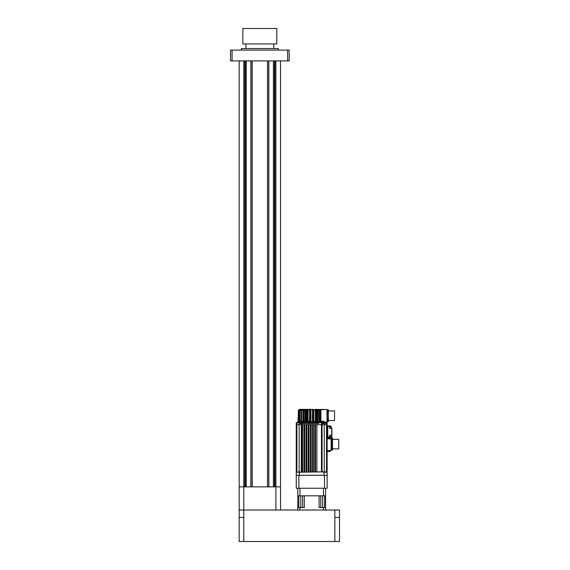 <?xml version="1.0" encoding="UTF-8"?>
<svg xmlns="http://www.w3.org/2000/svg" width="570" height="570" viewBox="0 0 570 570"><rect width="100%" height="100%" fill="white"/><g stroke="black" fill="none" stroke-linecap="round" stroke-linejoin="round"><path stroke-width="0.85" d="M259.842 28.5L276.82 28.5L276.82 43.933L242.87 43.933L242.87 28.5L259.842 28.5M241.324 50.103L241.324 48.564L278.367 48.564L278.367 50.103M280.526 510.015L280.526 486.866L275.894 486.866L280.526 486.866L280.526 60.912M275.894 510.015L275.894 60.912M268.855 60.912L268.855 486.866L273.422 486.866L273.422 60.912M268.798 486.866L268.798 60.912M267.558 486.866L267.558 60.912M267.501 60.912L267.501 486.866L252.189 486.866L252.189 60.912M252.125 486.866L252.125 60.912M250.893 486.866L250.893 60.912M250.829 60.912L250.829 486.866L246.261 486.866L246.261 60.912M275.894 486.866L243.796 486.866L243.796 60.912M339.478 517.425L334.846 517.425L334.846 510.015L339.478 510.015L339.478 541.5L239.165 541.5L239.165 486.866L243.796 486.866L239.165 486.866L239.165 60.912M232.061 60.912L230.522 60.912L230.522 50.103L232.061 50.103L232.061 60.912L287.622 60.912L287.622 50.103L289.168 50.103L289.168 60.912L287.622 60.912M232.061 50.103L287.622 50.103M334.846 510.015L243.796 510.015L243.796 517.425L239.165 517.425M239.165 510.015L243.796 510.015L243.796 486.866M323.739 423.439L327.13 423.439L327.13 424.671L326.517 424.671L327.13 424.671L327.13 475.295L324.522 475.295L324.522 488.255L327.13 488.255L327.13 475.295L296.265 475.295L296.265 471.896L299.15 472.202M327.13 471.896L321.779 471.896L324.045 472.202L324.045 475.295L299.35 475.295L299.35 472.202L296.265 472.202M321.779 471.896L299.35 472.202M324.045 472.202L327.13 472.202M301.615 472.202L299.15 471.896L299.15 424.671L296.265 424.671L296.265 471.896M299.15 422.662L299.15 424.671L296.265 424.671L296.265 422.662L299.663 422.662L299.663 423.439L301.929 423.439L301.929 424.671L301.309 424.671L301.929 424.671L301.929 471.896L302.542 471.896L302.542 424.671L301.929 424.671L322.086 424.671L321.473 424.671L321.473 471.896L316.899 471.896L316.899 424.671L316.899 471.896M315.509 471.896L314.74 471.896L314.74 424.671L315.509 424.671L315.509 471.896M312.574 424.671L313.35 424.671L313.35 471.896L312.574 471.896L312.574 424.671L312.574 471.896M311.184 471.896L310.415 471.896L310.415 424.671L311.184 424.671L311.184 471.896M309.026 471.896L308.256 471.896L308.256 424.671L309.026 424.671L309.026 471.896M306.867 471.896L306.097 471.896L306.097 424.671L306.867 424.671L306.867 471.896M303.931 424.671L304.708 424.671L304.708 471.896L303.931 471.896L303.931 424.671L303.931 471.896M301.929 423.439L318.694 423.439L318.694 422.662L321.473 422.662L321.473 424.671L316.899 424.671M326.517 423.439L326.517 424.671L324.252 424.671L326.517 424.671L326.517 471.896M299.15 424.671L301.309 424.671L301.309 471.896M324.252 472.202L324.252 424.671L322.086 424.671L322.086 471.896M301.309 424.671L301.309 423.439L299.15 423.439M327.13 423.439L327.13 422.662L322.15 422.819M322.15 423.439L322.086 424.671M321.473 422.662L322.086 422.662M324.252 424.671L324.252 423.439L322.086 423.439M318.694 423.439L311.697 423.439M325.897 422.819L322.15 422.976L325.741 422.976L325.741 423.439M318.694 422.976L299.663 422.976L318.694 422.976M324.522 421.893L323.817 421.586L324.551 422.662L324.245 422.049L324.551 422.662L324.245 422.049L324.551 422.662L324.245 422.049L324.551 422.662L324.245 422.049L324.551 422.662L324.245 422.049L326.981 422.049L324.829 422.356L323.817 421.586L297.811 421.586L311.697 421.586M309.524 421.586L307.323 421.586M313.243 421.586L315.353 421.494M318.089 421.586L320.119 421.586L318.089 421.586L318.331 409.702L317.918 409.702L318.089 421.586M320.233 421.586L320.882 421.586M326.204 422.356L324.829 422.356M310.921 421.586L310.921 409.388L310.529 409.388L310.329 410.934L309.873 410.934L310.073 409.388L310.529 409.388M310.287 421.586L310.329 410.934M313.571 421.586L313.108 421.586M313.072 421.273L313.072 410.934L312.866 409.388L312.474 409.388L312.474 421.586M310.921 409.388L312.474 409.388M312.866 409.388L313.329 409.388L313.529 410.934L313.072 410.934M319.136 421.586L319.378 410.934L319.813 410.934A1.546 0.941 -90 0 0 318.872 409.388L318.993 409.388A1.546 0.941 90 0 1 319.934 410.934L319.243 409.702M316.435 409.388L317.739 409.388L316.136 409.388L316.571 409.702M310.222 409.388L309.638 409.388L310.137 409.388L309.603 410.934L309.831 421.586M310.329 421.273L308.078 421.273L308.078 409.702L309.638 409.388L307.223 409.388A1.546 0.591 90 0 0 306.632 410.934L307.693 409.702L307.978 421.273M307.315 409.388L309.581 409.702L309.574 421.394M306.831 409.702L307.266 409.388L304.822 409.388L305.655 409.388L305.064 409.702L305.064 421.273L304.017 421.273L304.266 421.586M303.162 421.586L303.461 410.934A1.546 0.941 -90 0 1 304.401 409.388L304.53 409.388A1.546 0.941 90 0 0 303.589 410.934L305.064 409.702L304.822 409.388M304.615 409.388L299.927 409.388A1.546 1.532 90 0 0 298.395 410.934L299.97 409.702M299.906 409.388L298.374 410.934A1.546 1.532 -90 0 1 299.906 409.388L298.374 410.934L298.067 421.586M300.689 409.388L299.243 410.934A1.546 1.425 -90 0 1 300.689 409.388L300.746 409.388A1.546 1.425 90 0 0 299.321 410.934L301.316 409.837M300.846 421.586L301.003 410.934A1.546 1.226 -90 0 1 302.221 409.388L302.321 409.388A1.546 1.226 90 0 0 301.095 410.934L302.891 409.702L302.891 421.273L301.715 421.586M303.397 421.586L303.347 410.934L304.401 409.388L304.772 409.702M306.04 421.586L306.489 410.934A1.546 0.591 -90 0 1 307.08 409.388L307.508 409.702M317.027 421.586L316.364 421.273L316.364 410.934L316.763 410.934A1.546 0.591 -90 0 0 316.179 409.388L316.322 409.388A1.546 0.591 90 0 1 316.906 410.934L316.322 409.388L317.098 410.934L317.098 421.273L318.089 421.273M319.378 410.934L318.331 409.702L318.58 409.388L317.739 409.388M318.63 409.702L318.993 409.388L320.055 410.934L320.055 421.273L320.632 421.273L320.383 409.388L327.13 409.545L320.882 409.702L320.882 421.273L323.817 421.273M326.981 422.356L326.981 409.702L327.13 422.049M331.298 438.095L331.298 449.816M327.13 437.945L331.142 437.945M330.507 450.955L330.208 450.599L329.66 451.526L327.13 451.526L329.66 451.526A0.463 0.463 0 0 0 329.959 451.419L331.241 450.336M332.531 439.335L338.708 439.335L338.708 448.904L332.531 448.904M332.531 439.178L332.531 438.252L331.298 438.252L331.605 449.053L331.605 439.178L332.531 439.178L332.531 449.053L331.298 449.053M331.298 449.979L331.605 449.053L331.605 449.979L332.531 449.979L332.531 449.053M327.593 426.524L327.593 437.482L329.909 437.632L329.759 437.019L327.593 437.019L327.593 426.674L327.13 426.674M329.759 426.488L329.759 427.785L329.603 426.645M327.75 425.904L329.909 425.904L329.603 428.22L331.826 428.469L331.063 427.137L329.909 427.137L329.909 428.376L331.683 428.376L331.761 435.01L329.603 435.316L329.603 437.632M330.579 425.904L329.909 425.904L330.579 425.904M329.909 437.632L331.918 437.482L331.918 435.01L329.909 435.166L329.759 437.019M329.909 428.526L329.603 425.904M329.603 436.891L329.603 435.907M329.759 435.751L329.759 437.048M330.721 425.997L331.918 428.711L331.918 437.482M329.603 435.316L329.759 436.399L331.761 436.399L331.918 435.01M329.909 428.376L331.683 428.376M331.206 427.08L329.909 425.904M327.593 437.482L327.13 437.482L327.593 437.482M327.13 426.061L327.593 426.061M328.37 410.934L334.54 410.934L334.54 420.503L328.37 420.503M327.13 421.586L327.444 420.66L327.444 421.586L328.37 421.586L328.37 409.851L327.13 409.851M328.37 420.66L327.444 420.66L327.13 410.778M327.13 420.66L327.444 410.778L328.37 410.778M298.88 488.255L298.88 475.295L296.265 475.295L296.265 488.255L324.522 488.255M325.591 510.015L325.591 507.549L319.107 507.549L319.107 495.815L304.294 495.815L304.294 507.549L297.811 507.549L297.811 510.015M297.811 488.255L297.811 507.549M298.837 507.549L298.837 495.815M302.627 507.549L302.627 495.815M299.92 510.015L299.92 507.549M323.475 507.549L323.475 510.015M320.775 507.549L320.775 495.815M324.565 507.549L324.565 495.815M325.591 507.549L325.591 488.255M297.811 495.815L325.591 495.815M323.475 488.255L323.475 495.815M299.92 495.815L299.92 488.255M274.875 486.866L274.875 60.912M274.441 486.866L274.441 60.912M245.25 486.866L245.25 60.912M244.808 486.866L244.808 60.912M243.796 541.5L243.796 517.425M334.846 541.5L334.846 517.425M296.885 422.662L296.885 471.896M306.517 421.586L305.313 421.273L305.484 409.702L306.582 409.702M316.364 410.934L315.702 409.702L315.702 421.273L313.814 421.273L313.814 409.702L315.317 409.702L315.417 421.273M297.497 422.662L297.497 421.893L324.245 421.893M318.694 422.819L299.663 422.819M303.404 421.273L303.311 409.702L302.706 409.388M315.994 409.388L315.217 409.388M310.593 409.388L310.593 421.586M309.603 410.934L309.603 421.273L309.603 410.934L310.073 409.388M307.038 410.934L307.038 421.273L306.632 421.273L306.489 410.934L306.375 421.586M304.017 410.934L304.017 421.273L303.589 421.273L303.461 410.934L303.276 421.586M301.53 410.934L301.53 421.273L301.095 421.273L301.003 410.934M300.625 421.586L299.849 421.586M299.727 410.934L299.727 421.273L299.321 421.273L299.264 410.934L299.264 421.273L298.787 421.586M298.744 410.934L298.744 421.273L298.395 410.934L298.374 421.273M320.055 421.273L319.813 410.934L319.998 421.586M316.884 421.586L316.763 410.934L316.906 421.273L317.362 421.586M313.821 421.394L313.799 410.934L313.329 409.388L313.799 410.934L313.799 421.273L313.792 410.934M312.802 409.388L312.802 421.586M306.325 410.934L306.795 409.702M303.404 410.934L304.159 409.702M303.546 409.388L303.311 409.702L303.76 409.702M319.642 409.702L320.882 409.388M319.991 421.273L319.991 410.934M316.813 409.702L317.918 409.702M317.077 421.273L317.077 410.934M327.13 450.599L330.208 450.599L331.142 449.816L331.142 438.872L327.13 438.872M329.759 426.524L327.75 426.524L327.75 437.632M329.759 437.482L329.909 435.01M329.759 426.061L329.759 427.137M327.13 436.862L327.593 436.862M300.775 507.549L300.775 495.815M322.627 495.815L322.627 507.549M273.735 43.933L273.735 48.564M245.955 43.933L245.955 48.564M299.243 410.934L298.929 421.586M307.08 409.388L306.297 410.934L306.297 421.273M302.221 409.388C301.195 409.759 300.761 410.272 300.939 410.934L300.939 421.273"/></g></svg>
